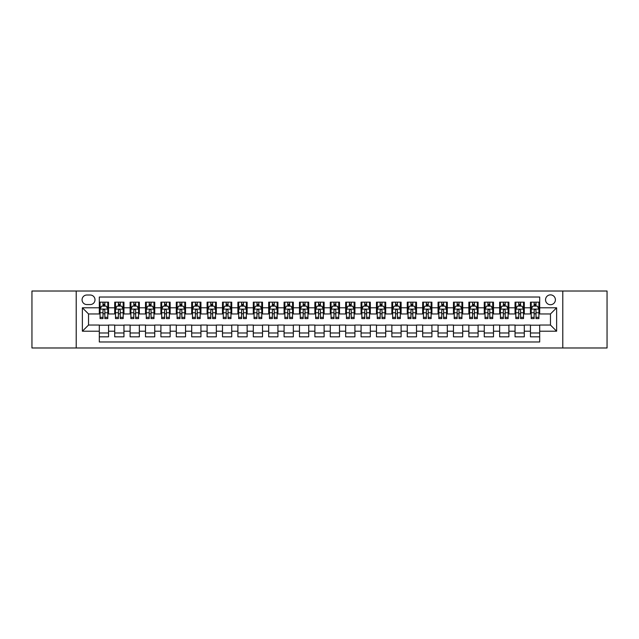<?xml version="1.0" encoding="UTF-8"?>
<svg xmlns="http://www.w3.org/2000/svg" width="639" height="639" viewBox="0 0 639 639"><rect width="100%" height="100%" fill="white"/><g stroke="black" fill="none" stroke-linecap="round" stroke-linejoin="round"><path stroke-width="0.96" d="M550.467 294.867A4.928 4.928 0 0 0 545.538 299.795A4.928 4.928 0 0 0 550.467 304.715A4.928 4.928 0 0 0 555.395 299.795A4.928 4.928 0 0 0 550.467 294.867M562.783 347.983L607.05 347.983L607.05 291.017L562.783 291.017L562.783 347.983L76.217 347.983L76.217 291.017L31.95 291.017L31.95 347.983L76.217 347.983M539.683 302.175L530.45 302.175L530.45 307.798L524.292 307.798L524.292 313.957L530.45 313.957L530.45 307.798M524.292 307.798L524.292 302.175L515.05 302.175L515.05 307.798L508.892 307.798L508.892 313.957L515.05 313.957L515.05 307.798M508.892 307.798L508.892 302.175L499.65 302.175L499.65 307.798L493.492 307.798L493.492 313.957L499.65 313.957L499.65 307.798M493.492 307.798L493.492 302.175L484.258 302.175L484.258 307.798L478.092 307.798L478.092 313.957L484.258 313.957L484.258 307.798M478.092 307.798L478.092 302.175L468.858 302.175L468.858 307.798L462.7 307.798L462.7 313.957L468.858 313.957L468.858 307.798M462.7 307.798L462.7 302.175L453.458 302.175L453.458 307.798L447.3 307.798L447.3 313.957L453.458 313.957L453.458 307.798M447.3 307.798L447.3 302.175L438.058 302.175L438.058 307.798L431.9 307.798L431.9 313.957L438.058 313.957L438.058 307.798M431.9 307.798L431.9 302.175L422.667 302.175L422.667 307.798L416.508 307.798L416.508 313.957L422.667 313.957L422.667 307.798M416.508 307.798L416.508 302.175L407.267 302.175L407.267 307.798L401.108 307.798L401.108 313.957L407.267 313.957L407.267 307.798M401.108 307.798L401.108 302.175L391.867 302.175L391.867 307.798L385.708 307.798L385.708 313.957L391.867 313.957L391.867 307.798M385.708 307.798L385.708 302.175L376.475 302.175L376.475 307.798L370.308 307.798L370.308 313.957L376.475 313.957L376.475 307.798M370.308 307.798L370.308 302.175L361.075 302.175L361.075 307.798L354.917 307.798L354.917 313.957L361.075 313.957L361.075 307.798M354.917 307.798L354.917 302.175L345.675 302.175L345.675 307.798L339.517 307.798L339.517 313.957L345.675 313.957L345.675 307.798M339.517 307.798L339.517 302.175L330.275 302.175L330.275 307.798L324.117 307.798L324.117 313.957L330.275 313.957L330.275 307.798M324.117 307.798L324.117 302.175L314.883 302.175L314.883 307.798L308.725 307.798L308.725 313.957L314.883 313.957L314.883 307.798M308.725 307.798L308.725 302.175L299.483 302.175L299.483 307.798L293.325 307.798L293.325 313.957L299.483 313.957L299.483 307.798M293.325 307.798L293.325 302.175L284.083 302.175L284.083 307.798L277.925 307.798L277.925 313.957L284.083 313.957L284.083 307.798M277.925 307.798L277.925 302.175L268.692 302.175L268.692 307.798L262.525 307.798L262.525 313.957L268.692 313.957L268.692 307.798M262.525 307.798L262.525 302.175L253.292 302.175L253.292 307.798L247.133 307.798L247.133 313.957L253.292 313.957L253.292 307.798M247.133 307.798L247.133 302.175L237.892 302.175L237.892 307.798L231.733 307.798L231.733 313.957L237.892 313.957L237.892 307.798M231.733 307.798L231.733 302.175L222.492 302.175L222.492 307.798L216.333 307.798L216.333 313.957L222.492 313.957L222.492 307.798M216.333 307.798L216.333 302.175L207.1 302.175L207.1 307.798L200.942 307.798L200.942 313.957L207.1 313.957L207.1 307.798M200.942 307.798L200.942 302.175L191.7 302.175L191.7 307.798L185.542 307.798L185.542 313.957L191.7 313.957L191.7 307.798M185.542 307.798L185.542 302.175L176.3 302.175L176.3 307.798L170.142 307.798L170.142 313.957L176.3 313.957L176.3 307.798M170.142 307.798L170.142 302.175L160.908 302.175L160.908 307.798L154.742 307.798L154.742 313.957L160.908 313.957L160.908 307.798M154.742 307.798L154.742 302.175L145.508 302.175L145.508 307.798L139.35 307.798L139.35 313.957L145.508 313.957L145.508 307.798M139.35 307.798L139.35 302.175L130.108 302.175L130.108 307.798L123.95 307.798L123.95 313.957L130.108 313.957L130.108 307.798M123.95 307.798L123.95 302.175L114.708 302.175L114.708 313.957L108.55 313.957L108.55 302.175L99.317 302.175M99.317 336.825L108.55 336.825L108.55 325.043L114.708 325.043L114.708 336.825L123.95 336.825L123.95 325.043L130.108 325.043L130.108 331.202L123.95 331.202M130.108 331.202L130.108 336.825L139.35 336.825L139.35 325.043L145.508 325.043L145.508 331.202L139.35 331.202M145.508 331.202L145.508 336.825L154.742 336.825L154.742 325.043L160.908 325.043L160.908 331.202L154.742 331.202M160.908 331.202L160.908 336.825L170.142 336.825L170.142 325.043L176.3 325.043L176.3 331.202L170.142 331.202M176.3 331.202L176.3 336.825L185.542 336.825L185.542 325.043L191.7 325.043L191.7 331.202L185.542 331.202M191.7 331.202L191.7 336.825L200.942 336.825L200.942 325.043L207.1 325.043L207.1 331.202L200.942 331.202M207.1 331.202L207.1 336.825L216.333 336.825L216.333 325.043L222.492 325.043L222.492 331.202L216.333 331.202M222.492 331.202L222.492 336.825L231.733 336.825L231.733 325.043L237.892 325.043L237.892 331.202L231.733 331.202M237.892 331.202L237.892 336.825L247.133 336.825L247.133 325.043L253.292 325.043L253.292 331.202L247.133 331.202M253.292 331.202L253.292 336.825L262.525 336.825L262.525 325.043L268.692 325.043L268.692 331.202L262.525 331.202M268.692 331.202L268.692 336.825L277.925 336.825L277.925 325.043L284.083 325.043L284.083 331.202L277.925 331.202M284.083 331.202L284.083 336.825L293.325 336.825L293.325 325.043L299.483 325.043L299.483 331.202L293.325 331.202M299.483 331.202L299.483 336.825L308.725 336.825L308.725 325.043L314.883 325.043L314.883 331.202L308.725 331.202M314.883 331.202L314.883 336.825L324.117 336.825L324.117 325.043L330.275 325.043L330.275 331.202L324.117 331.202M330.275 331.202L330.275 336.825L339.517 336.825L339.517 325.043L345.675 325.043L345.675 331.202L339.517 331.202M345.675 331.202L345.675 336.825L354.917 336.825L354.917 325.043L361.075 325.043L361.075 331.202L354.917 331.202M361.075 331.202L361.075 336.825L370.308 336.825L370.308 325.043L376.475 325.043L376.475 331.202L370.308 331.202M376.475 331.202L376.475 336.825L385.708 336.825L385.708 325.043L391.867 325.043L391.867 331.202L385.708 331.202M391.867 331.202L391.867 336.825L401.108 336.825L401.108 325.043L407.267 325.043L407.267 331.202L401.108 331.202M407.267 331.202L407.267 336.825L416.508 336.825L416.508 325.043L422.667 325.043L422.667 331.202L416.508 331.202M422.667 331.202L422.667 336.825L431.9 336.825L431.9 325.043L438.058 325.043L438.058 331.202L431.9 331.202M438.058 331.202L438.058 336.825L447.3 336.825L447.3 325.043L453.458 325.043L453.458 331.202L447.3 331.202M453.458 331.202L453.458 336.825L462.7 336.825L462.7 325.043L468.858 325.043L468.858 331.202L462.7 331.202M468.858 331.202L468.858 336.825L478.092 336.825L478.092 325.043L484.258 325.043L484.258 331.202L478.092 331.202M484.258 331.202L484.258 336.825L493.492 336.825L493.492 325.043L499.65 325.043L499.65 331.202L493.492 331.202M499.65 331.202L499.65 336.825L508.892 336.825L508.892 325.043L515.05 325.043L515.05 331.202L508.892 331.202M515.05 331.202L515.05 336.825L524.292 336.825L524.292 325.043L530.45 325.043L530.45 331.202L524.292 331.202M86.84 304.563L90.227 304.563A4.777 4.777 0 0 0 95.003 299.795A4.777 4.777 0 0 0 90.227 295.018L86.84 295.018A4.777 4.777 0 0 0 82.072 299.795A4.777 4.777 0 0 0 86.84 304.563M562.783 291.017L76.217 291.017M539.683 307.798L539.683 297.023L99.317 297.023L99.317 313.957L88.533 313.957L88.533 325.043L99.317 325.043L99.317 341.977L539.683 341.977L539.683 325.043L550.467 325.043L550.467 313.957L539.683 313.957L539.683 307.798L556.625 307.798L556.625 331.202L539.683 331.202M99.317 331.202L82.375 331.202L82.375 307.798L99.317 307.798M530.45 331.202L530.45 336.825L539.683 336.825M99.317 306.025L100.083 306.025M103.007 306.025L104.86 306.025M107.783 306.025L108.55 306.025M99.317 313.805L100.083 313.805M103.007 313.805L104.86 313.805M107.783 313.805L108.55 313.805M99.317 325.195L108.55 325.195M99.317 332.975L108.55 332.975M114.708 313.805L115.483 313.805M118.407 313.805L120.252 313.805M123.183 313.805L123.95 313.805M114.708 306.025L115.483 306.025M118.407 306.025L120.252 306.025M123.183 306.025L123.95 306.025M114.708 325.195L123.95 325.195M114.708 332.975L123.95 332.975M130.108 325.195L139.35 325.195M130.108 332.975L139.35 332.975M130.108 306.025L130.883 306.025M133.807 306.025L135.652 306.025M138.575 306.025L139.35 306.025M130.108 313.805L130.883 313.805M133.807 313.805L135.652 313.805M138.575 313.805L139.35 313.805M145.508 325.195L154.742 325.195M145.508 332.975L154.742 332.975M145.508 306.025L146.275 306.025M149.207 306.025L151.052 306.025M153.975 306.025L154.742 306.025M145.508 313.805L146.275 313.805M149.207 313.805L151.052 313.805M153.975 313.805L154.742 313.805M160.908 325.195L170.142 325.195M160.908 332.975L170.142 332.975M160.908 306.025L161.675 306.025M164.598 306.025L166.452 306.025M169.375 306.025L170.142 306.025M160.908 313.805L161.675 313.805M164.598 313.805L166.452 313.805M169.375 313.805L170.142 313.805M176.3 325.195L185.542 325.195M176.3 332.975L185.542 332.975M176.3 306.025L177.075 306.025M179.998 306.025L181.843 306.025M184.775 306.025L185.542 306.025M176.3 313.805L177.075 313.805M179.998 313.805L181.843 313.805M184.775 313.805L185.542 313.805M191.7 325.195L200.942 325.195M191.7 332.975L200.942 332.975M191.7 306.025L192.467 306.025M195.398 306.025L197.243 306.025M200.167 306.025L200.942 306.025M191.7 313.805L192.467 313.805M195.398 313.805L197.243 313.805M200.167 313.805L200.942 313.805M207.1 325.195L216.333 325.195M207.1 332.975L216.333 332.975M207.1 306.025L207.867 306.025M210.79 306.025L212.643 306.025M215.567 306.025L216.333 306.025M207.1 313.805L207.867 313.805M210.79 313.805L212.643 313.805M215.567 313.805L216.333 313.805M222.492 325.195L231.733 325.195M222.492 332.975L231.733 332.975M222.492 306.025L223.267 306.025M226.19 306.025L228.035 306.025M230.967 306.025L231.733 306.025M222.492 313.805L223.267 313.805M226.19 313.805L228.035 313.805M230.967 313.805L231.733 313.805M237.892 325.195L247.133 325.195M237.892 332.975L247.133 332.975M237.892 306.025L238.666 306.025M241.59 306.025L243.435 306.025M246.358 306.025L247.133 306.025M237.892 313.805L238.666 313.805M241.59 313.805L243.435 313.805M246.358 313.805L247.133 313.805M253.292 325.195L262.525 325.195M253.292 332.975L262.525 332.975M253.292 306.025L254.058 306.025M256.982 306.025L258.835 306.025M261.758 306.025L262.525 306.025M253.292 313.805L254.058 313.805M256.982 313.805L258.835 313.805M261.758 313.805L262.525 313.805M268.692 325.195L277.925 325.195M268.692 332.975L277.925 332.975M268.692 306.025L269.458 306.025M272.382 306.025L274.235 306.025M277.158 306.025L277.925 306.025M268.692 313.805L269.458 313.805M272.382 313.805L274.235 313.805M277.158 313.805L277.925 313.805M284.083 325.195L293.325 325.195M284.083 332.975L293.325 332.975M284.083 306.025L284.858 306.025M287.782 306.025L289.627 306.025M292.558 306.025L293.325 306.025M284.083 313.805L284.858 313.805M287.782 313.805L289.627 313.805M292.558 313.805L293.325 313.805M299.483 325.195L308.725 325.195M299.483 332.975L308.725 332.975M299.483 306.025L300.25 306.025M303.182 306.025L305.027 306.025M307.95 306.025L308.725 306.025M299.483 313.805L300.25 313.805M303.182 313.805L305.027 313.805M307.95 313.805L308.725 313.805M314.883 325.195L324.117 325.195M314.883 332.975L324.117 332.975M314.883 306.025L315.65 306.025M318.573 306.025L320.427 306.025M323.35 306.025L324.117 306.025M314.883 313.805L315.65 313.805M318.573 313.805L320.427 313.805M323.35 313.805L324.117 313.805M330.275 325.195L339.517 325.195M330.275 332.975L339.517 332.975M330.275 306.025L331.05 306.025M333.973 306.025L335.818 306.025M338.75 306.025L339.517 306.025M330.275 313.805L331.05 313.805M333.973 313.805L335.818 313.805M338.75 313.805L339.517 313.805M345.675 325.195L354.917 325.195M345.675 332.975L354.917 332.975M345.675 306.025L346.442 306.025M349.373 306.025L351.218 306.025M354.142 306.025L354.917 306.025M345.675 313.805L346.442 313.805M349.373 313.805L351.218 313.805M354.142 313.805L354.917 313.805M361.075 325.195L370.308 325.195M361.075 332.975L370.308 332.975M361.075 306.025L361.842 306.025M364.765 306.025L366.618 306.025M369.542 306.025L370.308 306.025M361.075 313.805L361.842 313.805M364.765 313.805L366.618 313.805M369.542 313.805L370.308 313.805M376.475 325.195L385.708 325.195M376.475 332.975L385.708 332.975M376.475 306.025L377.242 306.025M380.165 306.025L382.018 306.025M384.942 306.025L385.708 306.025M376.475 313.805L377.242 313.805M380.165 313.805L382.018 313.805M384.942 313.805L385.708 313.805M391.867 325.195L401.108 325.195M391.867 332.975L401.108 332.975M391.867 306.025L392.642 306.025M395.565 306.025L397.41 306.025M400.333 306.025L401.108 306.025M391.867 313.805L392.642 313.805M395.565 313.805L397.41 313.805M400.333 313.805L401.108 313.805M407.267 325.195L416.508 325.195M407.267 332.975L416.508 332.975M407.267 306.025L408.033 306.025M410.965 306.025L412.81 306.025M415.733 306.025L416.508 306.025M407.267 313.805L408.033 313.805M410.965 313.805L412.81 313.805M415.733 313.805L416.508 313.805M422.667 325.195L431.9 325.195M422.667 332.975L431.9 332.975M422.667 306.025L423.433 306.025M426.357 306.025L428.21 306.025M431.133 306.025L431.9 306.025M422.667 313.805L423.433 313.805M426.357 313.805L428.21 313.805M431.133 313.805L431.9 313.805M438.058 325.195L447.3 325.195M438.058 332.975L447.3 332.975M438.058 306.025L438.833 306.025M441.757 306.025L443.602 306.025M446.533 306.025L447.3 306.025M438.058 313.805L438.833 313.805M441.757 313.805L443.602 313.805M446.533 313.805L447.3 313.805M453.458 325.195L462.7 325.195M453.458 332.975L462.7 332.975M453.458 306.025L454.225 306.025M457.157 306.025L459.002 306.025M461.925 306.025L462.7 306.025M453.458 313.805L454.225 313.805M457.157 313.805L459.002 313.805M461.925 313.805L462.7 313.805M468.858 325.195L478.092 325.195M468.858 332.975L478.092 332.975M468.858 306.025L469.625 306.025M472.548 306.025L474.402 306.025M477.325 306.025L478.092 306.025M468.858 313.805L469.625 313.805M472.548 313.805L474.402 313.805M477.325 313.805L478.092 313.805M484.258 325.195L493.492 325.195M484.258 332.975L493.492 332.975M484.258 306.025L485.025 306.025M487.948 306.025L489.793 306.025M492.725 306.025L493.492 306.025M484.258 313.805L485.025 313.805M487.948 313.805L489.793 313.805M492.725 313.805L493.492 313.805M499.65 325.195L508.892 325.195M499.65 332.975L508.892 332.975M499.65 306.025L500.425 306.025M503.348 306.025L505.193 306.025M508.117 306.025L508.892 306.025M499.65 313.805L500.425 313.805M503.348 313.805L505.193 313.805M508.117 313.805L508.892 313.805M515.05 325.195L524.292 325.195M515.05 332.975L524.292 332.975M515.05 306.025L515.817 306.025M518.748 306.025L520.593 306.025M523.517 306.025L524.292 306.025M515.05 313.805L515.817 313.805M518.748 313.805L520.593 313.805M523.517 313.805L524.292 313.805M530.45 325.195L539.683 325.195M530.45 332.975L539.683 332.975M530.45 306.025L531.217 306.025M534.14 306.025L535.993 306.025M538.917 306.025L539.683 306.025M530.45 313.805L531.217 313.805M534.14 313.805L535.993 313.805M538.917 313.805L539.683 313.805M88.533 313.957L82.375 307.798M88.533 325.043L82.375 331.202M556.625 307.798L550.467 313.957M556.625 331.202L550.467 325.043M104.86 304.18L103.007 304.18M107.783 317.319L104.86 317.319L104.86 318.573L107.783 318.573L107.783 309.18L106.242 306.105L101.625 306.105L100.083 309.18L100.083 318.573L103.007 318.573L103.007 317.319L100.083 317.319M100.083 309.18L100.083 302.175M107.783 309.18L107.783 302.175M103.007 306.105L103.007 302.175M104.86 302.175L104.86 306.105M104.86 317.319L104.86 310.338C104.245 309.148 103.63 309.148 103.007 310.338L103.007 317.319M120.252 304.18L118.407 304.18M123.183 317.319L120.252 317.319L120.252 318.573L123.183 318.573L123.183 309.18L121.642 306.105L117.025 306.105L115.483 309.18L115.483 318.573L118.407 318.573L118.407 317.319L115.483 317.319M115.483 309.18L115.483 302.175M123.183 309.18L123.183 302.175M118.407 306.105L118.407 302.175M120.252 302.175L120.252 306.105M120.252 317.319L120.252 310.338C119.637 309.148 119.022 309.148 118.407 310.338L118.407 317.319M135.652 304.18L133.807 304.18M138.575 317.319L135.652 317.319L135.652 318.573L138.575 318.573L138.575 309.18L137.042 306.105L132.417 306.105L130.883 309.18L130.883 318.573L133.807 318.573L133.807 317.319L130.883 317.319M130.883 309.18L130.883 302.175M138.575 309.18L138.575 302.175M133.807 306.105L133.807 302.175M135.652 302.175L135.652 306.105M135.652 317.319L135.652 310.338C135.037 309.148 134.422 309.148 133.807 310.338L133.807 317.319M151.052 304.18L149.207 304.18M153.975 317.319L151.052 317.319L151.052 318.573L153.975 318.573L153.975 309.18L152.433 306.105L147.817 306.105L146.275 309.18L146.275 318.573L149.207 318.573L149.207 317.319L146.275 317.319M146.275 309.18L146.275 302.175M153.975 309.18L153.975 302.175M149.207 306.105L149.207 302.175M151.052 302.175L151.052 306.105M151.052 317.319L151.052 310.338C150.437 309.148 149.822 309.148 149.207 310.338L149.207 317.319M166.452 304.18L164.598 304.18M169.375 317.319L166.452 317.319L166.452 318.573L169.375 318.573L169.375 309.18L167.833 306.105L163.217 306.105L161.675 309.18L161.675 318.573L164.598 318.573L164.598 317.319L161.675 317.319M161.675 309.18L161.675 302.175M169.375 309.18L169.375 302.175M164.598 306.105L164.598 302.175M166.452 302.175L166.452 306.105M166.452 317.319L166.452 310.338C165.836 309.148 165.213 309.148 164.598 310.338L164.598 317.319M181.843 304.18L179.998 304.18M184.775 317.319L181.843 317.319L181.843 318.573L184.775 318.573L184.775 309.18L183.233 306.105L178.608 306.105L177.075 309.18L177.075 318.573L179.998 318.573L179.998 317.319L177.075 317.319M177.075 309.18L177.075 302.175M184.775 309.18L184.775 302.175M179.998 306.105L179.998 302.175M181.843 302.175L181.843 306.105M181.843 317.319L181.843 310.338C181.228 309.148 180.613 309.148 179.998 310.338L179.998 317.319M197.243 304.18L195.398 304.18M200.167 317.319L197.243 317.319L197.243 318.573L200.167 318.573L200.167 309.18L198.625 306.105L194.008 306.105L192.467 309.18L192.467 318.573L195.398 318.573L195.398 317.319L192.467 317.319M192.467 309.18L192.467 302.175M200.167 309.18L200.167 302.175M195.398 306.105L195.398 302.175M197.243 302.175L197.243 306.105M197.243 317.319L197.243 310.338C196.628 309.148 196.013 309.148 195.398 310.338L195.398 317.319M212.643 304.18L210.79 304.18M215.567 317.319L212.643 317.319L212.643 318.573L215.567 318.573L215.567 309.18L214.025 306.105L209.408 306.105L207.867 309.18L207.867 318.573L210.79 318.573L210.79 317.319L207.867 317.319M207.867 309.18L207.867 302.175M215.567 309.18L215.567 302.175M210.79 306.105L210.79 302.175M212.643 302.175L212.643 306.105M212.643 317.319L212.643 310.338C212.028 309.148 211.413 309.148 210.79 310.338L210.79 317.319M228.035 304.18L226.19 304.18M230.967 317.319L228.035 317.319L228.035 318.573L230.967 318.573L230.967 309.18L229.425 306.105L224.808 306.105L223.267 309.18L223.267 318.573L226.19 318.573L226.19 317.319L223.267 317.319M223.267 309.18L223.267 302.175M230.967 309.18L230.967 302.175M226.19 306.105L226.19 302.175M228.035 302.175L228.035 306.105M228.035 317.319L228.035 310.338C227.42 309.148 226.805 309.148 226.19 310.338L226.19 317.319M243.435 304.18L241.59 304.18M246.358 317.319L243.435 317.319L243.435 318.573L246.358 318.573L246.358 309.18L244.825 306.105L240.2 306.105L238.666 309.18L238.666 318.573L241.59 318.573L241.59 317.319L238.666 317.319M238.666 309.18L238.666 302.175M246.358 309.18L246.358 302.175M241.59 306.105L241.59 302.175M243.435 302.175L243.435 306.105M243.435 317.319L243.435 310.338C242.82 309.148 242.205 309.148 241.59 310.338L241.59 317.319M258.835 304.18L256.982 304.18M261.758 317.319L258.835 317.319L258.835 318.573L261.758 318.573L261.758 309.18L260.217 306.105L255.6 306.105L254.058 309.18L254.058 318.573L256.982 318.573L256.982 317.319L254.058 317.319M254.058 309.18L254.058 302.175M261.758 309.18L261.758 302.175M256.982 306.105L256.982 302.175M258.835 302.175L258.835 306.105M258.835 317.319L258.835 310.338C258.22 309.148 257.605 309.148 256.982 310.338L256.982 317.319M274.235 304.18L272.382 304.18M277.158 317.319L274.235 317.319L274.235 318.573L277.158 318.573L277.158 309.18L275.617 306.105L271 306.105L269.458 309.18L269.458 318.573L272.382 318.573L272.382 317.319L269.458 317.319M269.458 309.18L269.458 302.175M277.158 309.18L277.158 302.175M272.382 306.105L272.382 302.175M274.235 302.175L274.235 306.105M274.235 317.319L274.235 310.338C273.62 309.148 272.997 309.148 272.382 310.338L272.382 317.319M289.627 304.18L287.782 304.18M292.558 317.319L289.627 317.319L289.627 318.573L292.558 318.573L292.558 309.18L291.017 306.105L286.392 306.105L284.858 309.18L284.858 318.573L287.782 318.573L287.782 317.319L284.858 317.319M284.858 309.18L284.858 302.175M292.558 309.18L292.558 302.175M287.782 306.105L287.782 302.175M289.627 302.175L289.627 306.105M289.627 317.319L289.627 310.338C289.012 309.148 288.397 309.148 287.782 310.338L287.782 317.319M305.027 304.18L303.182 304.18M307.95 317.319L305.027 317.319L305.027 318.573L307.95 318.573L307.95 309.18L306.408 306.105L301.792 306.105L300.25 309.18L300.25 318.573L303.182 318.573L303.182 317.319L300.25 317.319M300.25 309.18L300.25 302.175M307.95 309.18L307.95 302.175M303.182 306.105L303.182 302.175M305.027 302.175L305.027 306.105M305.027 317.319L305.027 310.338C304.412 309.148 303.797 309.148 303.182 310.338L303.182 317.319M320.427 304.18L318.573 304.18M323.35 317.319L320.427 317.319L320.427 318.573L323.35 318.573L323.35 309.18L321.808 306.105L317.192 306.105L315.65 309.18L315.65 318.573L318.573 318.573L318.573 317.319L315.65 317.319M315.65 309.18L315.65 302.175M323.35 309.18L323.35 302.175M318.573 306.105L318.573 302.175M320.427 302.175L320.427 306.105M320.427 317.319L320.427 310.338C319.812 309.148 319.196 309.148 318.573 310.338L318.573 317.319M335.818 304.18L333.973 304.18M338.75 317.319L335.818 317.319L335.818 318.573L338.75 318.573L338.75 309.18L337.208 306.105L332.592 306.105L331.05 309.18L331.05 318.573L333.973 318.573L333.973 317.319L331.05 317.319M331.05 309.18L331.05 302.175M338.75 309.18L338.75 302.175M333.973 306.105L333.973 302.175M335.818 302.175L335.818 306.105M335.818 317.319L335.818 310.338C335.203 309.148 334.588 309.148 333.973 310.338L333.973 317.319M351.218 304.18L349.373 304.18M354.142 317.319L351.218 317.319L351.218 318.573L354.142 318.573L354.142 309.18L352.608 306.105L347.983 306.105L346.442 309.18L346.442 318.573L349.373 318.573L349.373 317.319L346.442 317.319M346.442 309.18L346.442 302.175M354.142 309.18L354.142 302.175M349.373 306.105L349.373 302.175M351.218 302.175L351.218 306.105M351.218 317.319L351.218 310.338C350.603 309.148 349.988 309.148 349.373 310.338L349.373 317.319M366.618 304.18L364.765 304.18M369.542 317.319L366.618 317.319L366.618 318.573L369.542 318.573L369.542 309.18L368 306.105L363.383 306.105L361.842 309.18L361.842 318.573L364.765 318.573L364.765 317.319L361.842 317.319M361.842 309.18L361.842 302.175M369.542 309.18L369.542 302.175M364.765 306.105L364.765 302.175M366.618 302.175L366.618 306.105M366.618 317.319L366.618 310.338C366.003 309.148 365.388 309.148 364.765 310.338L364.765 317.319M382.018 304.18L380.165 304.18M384.942 317.319L382.018 317.319L382.018 318.573L384.942 318.573L384.942 309.18L383.4 306.105L378.783 306.105L377.242 309.18L377.242 318.573L380.165 318.573L380.165 317.319L377.242 317.319M377.242 309.18L377.242 302.175M384.942 309.18L384.942 302.175M380.165 306.105L380.165 302.175M382.018 302.175L382.018 306.105M382.018 317.319L382.018 310.338C381.403 309.148 380.78 309.148 380.165 310.338L380.165 317.319M397.41 304.18L395.565 304.18M400.333 317.319L397.41 317.319L397.41 318.573L400.333 318.573L400.333 309.18L398.8 306.105L394.175 306.105L392.642 309.18L392.642 318.573L395.565 318.573L395.565 317.319L392.642 317.319M392.642 309.18L392.642 302.175M400.333 309.18L400.333 302.175M395.565 306.105L395.565 302.175M397.41 302.175L397.41 306.105M397.41 317.319L397.41 310.338C396.795 309.148 396.18 309.148 395.565 310.338L395.565 317.319M412.81 304.18L410.965 304.18M415.733 317.319L412.81 317.319L412.81 318.573L415.733 318.573L415.733 309.18L414.192 306.105L409.575 306.105L408.033 309.18L408.033 318.573L410.965 318.573L410.965 317.319L408.033 317.319M408.033 309.18L408.033 302.175M415.733 309.18L415.733 302.175M410.965 306.105L410.965 302.175M412.81 302.175L412.81 306.105M412.81 317.319L412.81 310.338C412.195 309.148 411.58 309.148 410.965 310.338L410.965 317.319M428.21 304.18L426.357 304.18M431.133 317.319L428.21 317.319L428.21 318.573L431.133 318.573L431.133 309.18L429.592 306.105L424.975 306.105L423.433 309.18L423.433 318.573L426.357 318.573L426.357 317.319L423.433 317.319M423.433 309.18L423.433 302.175M431.133 309.18L431.133 302.175M426.357 306.105L426.357 302.175M428.21 302.175L428.21 306.105M428.21 317.319L428.21 310.338C427.595 309.148 426.98 309.148 426.357 310.338L426.357 317.319M443.602 304.18L441.757 304.18M446.533 317.319L443.602 317.319L443.602 318.573L446.533 318.573L446.533 309.18L444.992 306.105L440.375 306.105L438.833 309.18L438.833 318.573L441.757 318.573L441.757 317.319L438.833 317.319M438.833 309.18L438.833 302.175M446.533 309.18L446.533 302.175M441.757 306.105L441.757 302.175M443.602 302.175L443.602 306.105M443.602 317.319L443.602 310.338C442.987 309.148 442.372 309.148 441.757 310.338L441.757 317.319M459.002 304.18L457.157 304.18M461.925 317.319L459.002 317.319L459.002 318.573L461.925 318.573L461.925 309.18L460.392 306.105L455.767 306.105L454.225 309.18L454.225 318.573L457.157 318.573L457.157 317.319L454.225 317.319M454.225 309.18L454.225 302.175M461.925 309.18L461.925 302.175M457.157 306.105L457.157 302.175M459.002 302.175L459.002 306.105M459.002 317.319L459.002 310.338C458.387 309.148 457.772 309.148 457.157 310.338L457.157 317.319M474.402 304.18L472.548 304.18M477.325 317.319L474.402 317.319L474.402 318.573L477.325 318.573L477.325 309.18L475.783 306.105L471.167 306.105L469.625 309.18L469.625 318.573L472.548 318.573L472.548 317.319L469.625 317.319M469.625 309.18L469.625 302.175M477.325 309.18L477.325 302.175M472.548 306.105L472.548 302.175M474.402 302.175L474.402 306.105M474.402 317.319L474.402 310.338C473.787 309.148 473.172 309.148 472.548 310.338L472.548 317.319M489.793 304.18L487.948 304.18M492.725 317.319L489.793 317.319L489.793 318.573L492.725 318.573L492.725 309.18L491.183 306.105L486.567 306.105L485.025 309.18L485.025 318.573L487.948 318.573L487.948 317.319L485.025 317.319M485.025 309.18L485.025 302.175M492.725 309.18L492.725 302.175M487.948 306.105L487.948 302.175M489.793 302.175L489.793 306.105M489.793 317.319L489.793 310.338C489.178 309.148 488.563 309.148 487.948 310.338L487.948 317.319M505.193 304.18L503.348 304.18M508.117 317.319L505.193 317.319L505.193 318.573L508.117 318.573L508.117 309.18L506.583 306.105L501.958 306.105L500.425 309.18L500.425 318.573L503.348 318.573L503.348 317.319L500.425 317.319M500.425 309.18L500.425 302.175M508.117 309.18L508.117 302.175M503.348 306.105L503.348 302.175M505.193 302.175L505.193 306.105M505.193 317.319L505.193 310.338C504.578 309.148 503.963 309.148 503.348 310.338L503.348 317.319M520.593 304.18L518.748 304.18M523.517 317.319L520.593 317.319L520.593 318.573L523.517 318.573L523.517 309.18L521.975 306.105L517.358 306.105L515.817 309.18L515.817 318.573L518.748 318.573L518.748 317.319L515.817 317.319M515.817 309.18L515.817 302.175M523.517 309.18L523.517 302.175M518.748 306.105L518.748 302.175M520.593 302.175L520.593 306.105M520.593 317.319L520.593 310.338C519.978 309.148 519.363 309.148 518.748 310.338L518.748 317.319M535.993 304.18L534.14 304.18M538.917 317.319L535.993 317.319L535.993 318.573L538.917 318.573L538.917 309.18L537.375 306.105L532.758 306.105L531.217 309.18L531.217 318.573L534.14 318.573L534.14 317.319L531.217 317.319M531.217 309.18L531.217 302.175M538.917 309.18L538.917 302.175M534.14 306.105L534.14 302.175M535.993 302.175L535.993 306.105M535.993 317.319L535.993 310.338C535.378 309.148 534.763 309.148 534.14 310.338L534.14 317.319M114.708 331.202L108.55 331.202M114.708 307.798L108.55 307.798M107.743 309.108L100.123 309.108M100.083 306.952L101.202 306.952M106.665 306.952L107.783 306.952M103.007 312.751L100.083 312.751M107.783 312.751L104.86 312.751M104.86 305.162L103.007 305.162M123.143 309.108L115.523 309.108M115.483 306.952L116.602 306.952M122.065 306.952L123.183 306.952M118.407 312.751L115.483 312.751M123.183 312.751L120.252 312.751M120.252 305.162L118.407 305.162M138.543 309.108L130.915 309.108M130.883 306.952L131.993 306.952M137.465 306.952L138.575 306.952M133.807 312.751L130.883 312.751M138.575 312.751L135.652 312.751M135.652 305.162L133.807 305.162M153.935 309.108L146.315 309.108M146.275 306.952L147.393 306.952M152.857 306.952L153.975 306.952M149.207 312.751L146.275 312.751M153.975 312.751L151.052 312.751M151.052 305.162L149.207 305.162M169.335 309.108L161.715 309.108M161.675 306.952L162.793 306.952M168.257 306.952L169.375 306.952M164.598 312.751L161.675 312.751M169.375 312.751L166.452 312.751M166.452 305.162L164.598 305.162M184.735 309.108L177.107 309.108M177.075 306.952L178.185 306.952M183.657 306.952L184.775 306.952M179.998 312.751L177.075 312.751M184.775 312.751L181.843 312.751M181.843 305.162L179.998 305.162M200.127 309.108L192.507 309.108M192.467 306.952L193.585 306.952M199.056 306.952L200.167 306.952M195.398 312.751L192.467 312.751M200.167 312.751L197.243 312.751M197.243 305.162L195.398 305.162M215.527 309.108L207.907 309.108M207.867 306.952L208.985 306.952M214.448 306.952L215.567 306.952M210.79 312.751L207.867 312.751M215.567 312.751L212.643 312.751M212.643 305.162L210.79 305.162M230.927 309.108L223.307 309.108M223.267 306.952L224.385 306.952M229.848 306.952L230.967 306.952M226.19 312.751L223.267 312.751M230.967 312.751L228.035 312.751M228.035 305.162L226.19 305.162M246.327 309.108L238.698 309.108M238.666 306.952L239.777 306.952M245.248 306.952L246.358 306.952M241.59 312.751L238.666 312.751M246.358 312.751L243.435 312.751M243.435 305.162L241.59 305.162M261.718 309.108L254.098 309.108M254.058 306.952L255.177 306.952M260.64 306.952L261.758 306.952M256.982 312.751L254.058 312.751M261.758 312.751L258.835 312.751M258.835 305.162L256.982 305.162M277.118 309.108L269.498 309.108M269.458 306.952L270.577 306.952M276.04 306.952L277.158 306.952M272.382 312.751L269.458 312.751M277.158 312.751L274.235 312.751M274.235 305.162L272.382 305.162M292.518 309.108L284.89 309.108M284.858 306.952L285.968 306.952M291.44 306.952L292.558 306.952M287.782 312.751L284.858 312.751M292.558 312.751L289.627 312.751M289.627 305.162L287.782 305.162M307.91 309.108L300.29 309.108M300.25 306.952L301.368 306.952M306.832 306.952L307.95 306.952M303.182 312.751L300.25 312.751M307.95 312.751L305.027 312.751M305.027 305.162L303.182 305.162M323.31 309.108L315.69 309.108M315.65 306.952L316.768 306.952M322.232 306.952L323.35 306.952M318.573 312.751L315.65 312.751M323.35 312.751L320.427 312.751M320.427 305.162L318.573 305.162M338.71 309.108L331.09 309.108M331.05 306.952L332.168 306.952M337.632 306.952L338.75 306.952M333.973 312.751L331.05 312.751M338.75 312.751L335.818 312.751M335.818 305.162L333.973 305.162M354.11 309.108L346.482 309.108M346.442 306.952L347.56 306.952M353.032 306.952L354.142 306.952M349.373 312.751L346.442 312.751M354.142 312.751L351.218 312.751M351.218 305.162L349.373 305.162M369.502 309.108L361.882 309.108M361.842 306.952L362.96 306.952M368.423 306.952L369.542 306.952M364.765 312.751L361.842 312.751M369.542 312.751L366.618 312.751M366.618 305.162L364.765 305.162M384.902 309.108L377.282 309.108M377.242 306.952L378.36 306.952M383.823 306.952L384.942 306.952M380.165 312.751L377.242 312.751M384.942 312.751L382.018 312.751M382.018 305.162L380.165 305.162M400.302 309.108L392.673 309.108M392.642 306.952L393.752 306.952M399.223 306.952L400.333 306.952M395.565 312.751L392.642 312.751M400.333 312.751L397.41 312.751M397.41 305.162L395.565 305.162M415.693 309.108L408.073 309.108M408.033 306.952L409.152 306.952M414.615 306.952L415.733 306.952M410.965 312.751L408.033 312.751M415.733 312.751L412.81 312.751M412.81 305.162L410.965 305.162M431.093 309.108L423.473 309.108M423.433 306.952L424.552 306.952M430.015 306.952L431.133 306.952M426.357 312.751L423.433 312.751M431.133 312.751L428.21 312.751M428.21 305.162L426.357 305.162M446.493 309.108L438.873 309.108M438.833 306.952L439.944 306.952M445.415 306.952L446.533 306.952M441.757 312.751L438.833 312.751M446.533 312.751L443.602 312.751M443.602 305.162L441.757 305.162M461.893 309.108L454.265 309.108M454.225 306.952L455.343 306.952M460.815 306.952L461.925 306.952M457.157 312.751L454.225 312.751M461.925 312.751L459.002 312.751M459.002 305.162L457.157 305.162M477.285 309.108L469.665 309.108M469.625 306.952L470.743 306.952M476.207 306.952L477.325 306.952M472.548 312.751L469.625 312.751M477.325 312.751L474.402 312.751M474.402 305.162L472.548 305.162M492.685 309.108L485.065 309.108M485.025 306.952L486.143 306.952M491.607 306.952L492.725 306.952M487.948 312.751L485.025 312.751M492.725 312.751L489.793 312.751M489.793 305.162L487.948 305.162M508.085 309.108L500.457 309.108M500.425 306.952L501.535 306.952M507.007 306.952L508.117 306.952M503.348 312.751L500.425 312.751M508.117 312.751L505.193 312.751M505.193 305.162L503.348 305.162M523.477 309.108L515.857 309.108M515.817 306.952L516.935 306.952M522.398 306.952L523.517 306.952M518.748 312.751L515.817 312.751M523.517 312.751L520.593 312.751M520.593 305.162L518.748 305.162M538.877 309.108L531.257 309.108M531.217 306.952L532.335 306.952M537.798 306.952L538.917 306.952M534.14 312.751L531.217 312.751M538.917 312.751L535.993 312.751M535.993 305.162L534.14 305.162"/></g></svg>
